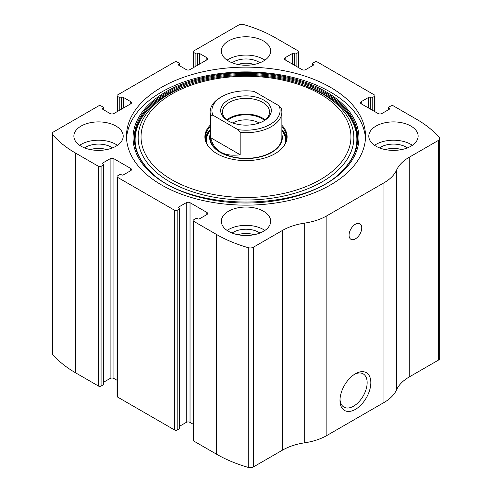 <?xml version="1.0" encoding="UTF-8"?>
<svg xmlns="http://www.w3.org/2000/svg" width="492" height="492" viewBox="0 0 492 492"><rect width="100%" height="100%" fill="white"/><g stroke="black" fill="none" stroke-linecap="round" stroke-linejoin="round"><path stroke-width="0.74" d="M285.163 57.687L285.163 59.883A2.694 1.556 0 0 1 284.376 58.788A2.694 1.556 0 0 1 285.163 57.687L292.457 53.474A1.347 0.775 0 0 1 294.364 53.474L294.837 53.751A0.898 0.517 0 0 0 296.104 53.751L298.324 52.472A1.796 1.033 0 0 0 298.853 51.74A1.796 1.033 0 0 0 298.324 51.008L275.335 37.73A121.094 69.913 0 0 0 243.743 24.6A4.483 2.589 0 0 0 238.571 25.086L193.676 51.008A1.796 1.033 0 0 0 193.147 51.74A1.796 1.033 0 0 0 193.676 52.472L193.676 67.484M361.276 101.629L361.276 103.83A2.694 1.556 0 0 1 360.488 102.73A2.694 1.556 0 0 1 361.276 101.629L368.569 97.422A1.347 0.775 0 0 1 370.47 97.422L370.95 97.693A0.898 0.517 0 0 0 372.216 97.693L374.437 96.414A1.796 1.033 0 0 0 374.959 95.682A1.796 1.033 0 0 0 374.437 94.95L317.352 61.992A1.796 1.033 0 0 0 314.818 61.992L312.598 63.271A0.898 0.517 0 0 0 312.334 63.64A0.898 0.517 0 0 0 312.598 64.003L312.598 65.651M102.816 108.222L102.816 109.322A1.347 0.775 0 0 1 102.422 108.769A1.347 0.775 0 0 1 102.816 108.222L103.295 107.945A0.898 0.517 0 0 0 103.554 107.582A0.898 0.517 0 0 0 103.295 107.213L101.075 105.934A1.796 1.033 0 0 0 98.535 105.934L53.64 131.85A4.483 2.589 0 0 0 52.33 133.683A4.483 2.589 0 0 0 52.798 134.839A121.094 69.913 0 0 0 75.547 153.08L98.535 166.351A1.796 1.033 0 0 0 101.075 166.351L101.075 386.066L103.295 384.787A0.898 0.517 0 0 0 103.554 384.418L103.554 164.703A0.898 0.517 0 0 0 103.295 164.34L102.816 164.064A1.347 0.775 0 0 1 102.422 163.516A1.347 0.775 0 0 1 102.816 162.969L102.816 164.064M178.928 64.28L178.928 65.381A1.347 0.775 0 0 1 178.535 64.827A1.347 0.775 0 0 1 178.928 64.28L179.402 64.003A0.898 0.517 0 0 0 179.666 63.64A0.898 0.517 0 0 0 179.402 63.271L177.181 61.992A1.796 1.033 0 0 0 174.648 61.992L117.563 94.95A1.796 1.033 0 0 0 117.041 95.682A1.796 1.033 0 0 0 117.563 96.414L117.563 111.426M206.837 214.598A2.694 1.556 0 0 0 207.624 213.497A2.694 1.556 0 0 0 206.837 212.403L206.837 214.598L199.543 218.811A1.347 0.775 0 0 1 197.636 218.811L197.163 218.534A0.898 0.517 0 0 0 195.896 218.534L193.676 219.813A1.796 1.033 0 0 0 193.147 220.551L193.147 440.26A1.796 1.033 0 0 0 193.676 440.992L216.665 454.27A121.094 69.913 0 0 0 248.257 467.4A4.483 2.589 0 0 0 253.429 466.914L282.525 450.118A48.437 27.964 0 0 1 304.696 442.806A48.437 27.964 0 0 0 326.866 435.5L383.951 402.542A48.437 27.964 0 0 0 396.607 389.744A48.437 27.964 0 0 1 409.264 376.946L438.36 360.15A4.483 2.589 0 0 0 439.67 358.317L439.67 138.603A4.483 2.589 0 0 0 439.202 137.446A121.094 69.913 0 0 0 416.453 119.205L393.465 105.934A1.796 1.033 0 0 0 390.925 105.934L388.705 107.213A0.898 0.517 0 0 0 388.446 107.582A0.898 0.517 0 0 0 388.705 107.945L388.705 109.593M193.147 220.551A1.796 1.033 0 0 0 193.676 221.283L216.665 234.555A121.094 69.913 0 0 0 248.257 247.685A4.483 2.589 0 0 0 253.429 247.199L282.525 230.404L282.525 450.118M130.724 170.656A2.694 1.556 0 0 0 131.512 169.555A2.694 1.556 0 0 0 130.724 168.461L130.724 170.656L123.43 174.869A1.347 0.775 0 0 1 121.53 174.869L121.05 174.592A0.898 0.517 0 0 0 119.784 174.592L117.563 175.872A1.796 1.033 0 0 0 117.041 176.61L117.041 396.318A1.796 1.033 0 0 0 117.563 397.05L174.648 430.008A1.796 1.033 0 0 0 177.181 430.008L179.402 428.729A0.898 0.517 0 0 0 179.666 428.36L179.666 208.645A0.898 0.517 0 0 0 179.402 208.282L178.928 208.005A1.347 0.775 0 0 1 178.535 207.458A1.347 0.775 0 0 1 178.928 206.911L178.928 208.005M117.041 176.61A1.796 1.033 0 0 0 117.563 177.341L174.648 210.293A1.796 1.033 0 0 0 177.181 210.293L177.181 430.008M52.33 133.683L52.33 353.397A4.483 2.589 0 0 0 52.798 354.554A121.094 69.913 0 0 0 75.547 372.795L98.535 386.066A1.796 1.033 0 0 0 101.075 386.066M439.67 138.603A4.483 2.589 0 0 1 438.36 140.435L409.264 157.231A48.437 27.964 0 0 0 396.607 170.029A48.437 27.964 0 0 1 383.951 182.833L326.866 215.791A48.437 27.964 0 0 1 304.696 223.097A48.437 27.964 0 0 0 282.525 230.404M355.409 409.369A21.814 12.595 -60 0 1 339.984 400.463A21.814 12.595 -60 0 1 355.409 373.748A21.814 12.595 -60 0 1 370.833 382.653A21.814 12.595 -60 0 1 355.409 409.369M355.409 238.86A8.967 5.178 -60 0 1 350.925 239.303A8.967 5.178 -60 0 1 350.925 228.946A8.967 5.178 -60 0 1 359.892 223.768A8.967 5.178 -60 0 1 361.269 230.957A8.967 5.178 -60 0 1 355.409 238.86M161.487 184.937A119.519 69.003 0 0 0 291.738 199.893A119.519 69.003 0 0 0 365.519 136.143A119.519 69.003 0 0 0 330.513 87.348A119.519 69.003 0 0 0 200.262 72.392A119.519 69.003 0 0 0 126.481 136.143A119.519 69.003 0 0 0 161.487 184.937M263.441 40.934A24.668 14.243 180 0 1 270.668 51.008A24.668 14.243 180 0 1 246 65.245A24.668 14.243 180 0 1 221.332 51.008A24.668 14.243 180 0 1 236.56 37.847A24.668 14.243 180 0 1 263.441 40.934M410.906 126.075A24.668 14.243 180 0 1 418.132 136.143A24.668 14.243 180 0 1 393.465 150.386A24.668 14.243 180 0 1 368.797 136.143A24.668 14.243 180 0 1 384.024 122.988A24.668 14.243 180 0 1 410.906 126.075M115.977 126.075A24.668 14.243 180 0 1 123.203 136.143A24.668 14.243 180 0 1 98.535 150.386A24.668 14.243 180 0 1 73.868 136.143A24.668 14.243 180 0 1 89.095 122.988A24.668 14.243 180 0 1 115.977 126.075M263.441 211.209A24.668 14.243 180 0 1 270.668 221.283A24.668 14.243 180 0 1 246 235.52A24.668 14.243 180 0 1 221.332 221.283A24.668 14.243 180 0 1 236.56 208.122A24.668 14.243 180 0 1 263.441 211.209M361.276 103.83L378.084 113.529A2.694 1.556 0 0 0 381.89 113.529L389.184 109.322A1.347 0.775 0 0 0 389.578 108.769A1.347 0.775 0 0 0 389.184 108.222L388.705 107.945M285.163 59.883L301.971 69.587A2.694 1.556 0 0 0 305.778 69.587L313.072 65.381A1.347 0.775 0 0 0 313.465 64.827A1.347 0.775 0 0 0 313.072 64.28L312.598 64.003M178.928 65.381L186.222 69.587A2.694 1.556 0 0 0 190.029 69.587L206.837 59.883A2.694 1.556 0 0 0 207.624 58.788A2.694 1.556 0 0 0 206.837 57.687L199.543 53.474A1.347 0.775 0 0 0 197.636 53.474L197.163 53.751A0.898 0.517 0 0 1 195.896 53.751L193.676 52.472M102.816 109.322L110.11 113.529A2.694 1.556 0 0 0 113.916 113.529L130.724 103.83A2.694 1.556 0 0 0 131.512 102.73A2.694 1.556 0 0 0 130.724 101.629L123.43 97.422A1.347 0.775 0 0 0 121.53 97.422L121.05 97.693A0.898 0.517 0 0 1 119.784 97.693L117.563 96.414M103.554 164.703A0.898 0.517 0 0 1 103.295 165.072L101.075 166.351M130.724 168.461L113.916 158.756A2.694 1.556 0 0 0 110.11 158.756L102.816 162.969M179.666 208.645A0.898 0.517 0 0 1 179.402 209.014L177.181 210.293M206.837 212.403L190.029 202.698A2.694 1.556 0 0 0 186.222 202.698L178.928 206.911M193.147 424.215L190.029 422.413A2.694 1.556 0 0 0 186.222 422.413L179.666 426.195M117.041 380.273L113.916 378.471A2.694 1.556 0 0 0 110.11 378.471L103.554 382.253M354.455 374.332A19.206 11.088 -60 0 1 363.17 373.858A19.206 11.088 -60 0 1 366.116 389.252A19.206 11.088 -60 0 1 353.563 406.177A19.206 11.088 -60 0 1 343.963 407.13A19.206 11.088 -60 0 1 340.015 399.35M227.107 230.434A24.668 14.243 180 0 1 263.441 229.518A24.668 14.243 180 0 1 264.893 230.434M232.095 233.042A17.94 10.357 180 0 1 258.687 232.267A17.94 10.357 180 0 1 259.905 233.042M238.097 234.77A14.908 8.604 180 0 1 253.903 234.77M79.642 145.3A24.668 14.243 180 0 1 115.977 144.384A24.668 14.243 180 0 1 117.428 145.3M84.63 147.907A17.94 10.357 180 0 1 111.223 147.126A17.94 10.357 180 0 1 112.44 147.907M90.633 149.636A14.908 8.604 180 0 1 106.438 149.636M374.572 145.3A24.668 14.243 180 0 1 410.906 144.384A24.668 14.243 180 0 1 412.358 145.3M379.56 147.907A17.94 10.357 180 0 1 406.152 147.126A17.94 10.357 180 0 1 407.37 147.907M385.562 149.636A14.908 8.604 180 0 1 401.367 149.636M227.107 60.159A24.668 14.243 180 0 1 263.441 59.243A24.668 14.243 180 0 1 264.893 60.159M232.095 62.767A17.94 10.357 180 0 1 258.687 61.992A17.94 10.357 180 0 1 259.905 62.767M238.097 64.495A14.908 8.604 180 0 1 253.903 64.495M126.549 138.523A119.519 69.003 180 0 1 202.175 76.703A119.519 69.003 180 0 1 330.513 92.109A119.519 69.003 180 0 1 365.451 138.523M304.068 85.264A107.846 62.263 180 0 1 322.26 93.701A107.846 62.263 180 0 1 316.553 184.826A107.846 62.263 180 0 1 159.549 174.955A107.846 62.263 180 0 1 187.932 85.264C222.482 72.226 269.518 72.226 304.068 85.264L305.987 85.971A111.413 64.323 180 0 1 324.781 94.692M281.879 125.294A41.107 23.733 180 0 1 283.527 146.567A41.107 23.733 180 0 1 246 160.607A41.107 23.733 180 0 1 208.473 146.567A41.107 23.733 180 0 1 210.121 125.294M281.879 126.653A40.59 23.431 180 0 1 286.59 137.606A40.59 23.431 180 0 1 283.281 146.868M208.719 146.868A40.59 23.431 180 0 1 205.41 137.606A40.59 23.431 180 0 1 210.121 126.653M281.879 129.581A40.59 23.431 180 0 1 286.51 139.07M205.49 139.07A40.59 23.431 180 0 1 210.121 129.581M281.879 134.322A36.328 20.971 180 0 1 246 158.584A36.328 20.971 180 0 1 210.121 134.322M212.895 115.202L210.594 115.337A35.879 20.713 180 0 1 210.121 111.973L210.121 137.606A35.879 20.713 0 0 0 220.631 152.256A35.879 20.713 0 0 0 259.733 156.745A35.879 20.713 0 0 0 281.879 137.606L281.879 111.973A35.879 20.713 180 0 1 240.176 132.416L237.876 129.624L212.895 115.202A34.083 19.68 180 0 1 221.898 96.598A34.083 19.68 180 0 1 254.124 91.401L279.105 105.817A34.083 19.68 180 0 1 237.876 129.624M263.915 100.165A25.338 14.631 180 0 1 263.915 120.854A25.338 14.631 180 0 1 228.085 120.854A25.338 14.631 180 0 1 228.085 100.165A25.338 14.631 180 0 1 263.915 100.165M210.121 111.973A35.879 20.713 180 0 1 220.631 97.33L221.898 96.598M279.105 105.817L281.406 108.615A35.879 20.713 180 0 1 281.879 111.973M240.176 132.416L240.176 154.752L210.594 137.674C214.174 151.185 224.032 156.88 240.176 154.752M210.594 115.337L210.594 137.674M228.737 121.223A23.548 13.591 180 0 1 222.452 111.973A23.548 13.591 180 0 1 236.99 99.415A23.548 13.591 180 0 1 262.648 102.361A23.548 13.591 180 0 1 269.548 111.973A23.548 13.591 180 0 1 263.263 121.223M226.806 119.845A23.548 13.591 180 0 1 262.648 118.111A23.548 13.591 180 0 1 265.194 119.845M227.513 120.392A22.423 12.946 180 0 1 261.855 118.566A22.423 12.946 180 0 1 264.487 120.392M232.778 122.994A18.782 10.842 180 0 1 259.222 122.994M216.665 234.555L216.665 454.27M193.676 221.283L193.676 440.992M174.648 210.293L174.648 430.008M117.563 177.341L117.563 397.05M52.798 134.839L52.798 354.554M75.547 153.08L75.547 372.795M98.535 166.351L98.535 386.066M248.257 247.685L248.257 467.4M253.429 247.199L253.429 466.914M304.696 223.097L304.696 442.806M326.866 215.791L326.866 435.5M383.951 182.833L383.951 402.542M396.607 170.029L396.607 389.744M409.264 157.231L409.264 376.946M438.36 140.435L438.36 360.15M389.184 108.222L389.184 109.322M368.569 97.422L368.569 108.037M370.47 97.422L370.47 109.138M370.95 97.693L370.95 109.415M372.216 97.693L372.216 110.146M374.437 96.414L374.437 111.426M313.072 64.28L313.072 65.381M292.457 53.474L292.457 64.095M294.364 53.474L294.364 65.196M294.837 53.751L294.837 65.467M296.104 53.751L296.104 66.205M298.324 52.472L298.324 67.484M195.896 53.751L195.896 66.205M197.163 53.751L197.163 65.467M197.636 53.474L197.636 65.196M199.543 53.474L199.543 64.095M206.837 57.687L206.837 59.883M179.402 64.003L179.402 65.651M119.784 97.693L119.784 110.146M121.05 97.693L121.05 109.415M121.53 97.422L121.53 109.138M123.43 97.422L123.43 108.037M130.724 101.629L130.724 103.83M103.295 107.945L103.295 109.593M103.295 165.072L103.295 384.787M110.11 158.756L110.11 378.471M113.916 158.756L113.916 378.471M190.029 202.698L190.029 422.413M186.222 202.698L186.222 422.413M179.402 209.014L179.402 428.729M325.864 91.697A112.945 65.208 180 0 1 275.231 200.791A112.945 65.208 180 0 1 136.905 120.927A112.945 65.208 180 0 1 325.864 91.697M325.027 92.391A111.764 64.526 180 0 1 343.102 169.968L343.102 169.968C305.514 212.71 186.511 212.722 148.898 169.968L148.898 169.968A111.764 64.526 180 0 1 178.215 86.715A111.764 64.526 180 0 1 325.027 92.391M149.156 170.226A111.174 64.188 180 0 1 178.774 87.582A111.174 64.188 180 0 1 324.615 93.314A111.174 64.188 180 0 1 342.844 170.226M320.218 94.027A104.962 60.602 180 0 1 273.165 195.41A104.962 60.602 180 0 1 144.611 121.192A104.962 60.602 180 0 1 320.218 94.027M281.879 130.423A39.926 23.05 180 0 1 285.84 142.096M206.16 142.096A39.926 23.05 180 0 1 210.121 130.423M281.879 130.743A39.606 22.866 180 0 1 285.194 143.689M206.806 143.689A39.606 22.866 180 0 1 210.121 130.743M388.446 107.582L388.446 109.747M374.959 95.682L374.959 111.727M312.334 63.64L312.334 65.805M298.853 51.74L298.853 67.785M193.147 51.74L193.147 67.785M179.666 63.64L179.666 65.805M305.987 85.971L324.72 94.661C359.566 114.372 366.983 146.505 342.592 170.484L343.102 169.968M187.932 85.264L186.013 85.971C136.997 103.388 120.368 142.526 149.408 170.484"/></g></svg>
